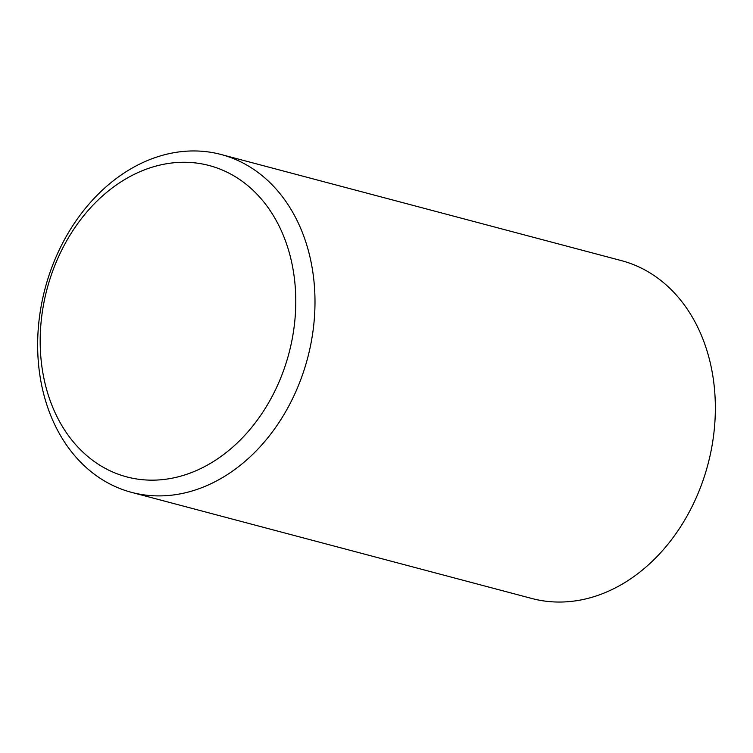 <?xml version="1.0" encoding="UTF-8"?>
<svg xmlns="http://www.w3.org/2000/svg" width="753" height="753" viewBox="0 0 753 753"><rect width="100%" height="100%" fill="white"/><g stroke="black" fill="none" stroke-linecap="round" stroke-linejoin="round"><path stroke-width="1.13" d="M131.53 492.358L531.891 598.503A174.762 135.785 -75.2 0 0 568.261 601.685A174.762 135.785 -75.2 0 0 712.743 441.484A174.762 135.785 -75.2 0 0 621.47 260.642L221.109 154.497A174.762 135.785 104.8 0 1 312.382 335.339A174.762 135.785 104.8 0 1 167.9 495.54A174.762 135.785 104.8 0 1 131.53 492.358A174.762 135.785 104.8 0 1 40.257 311.516A174.762 135.785 104.8 0 1 184.739 151.315A174.762 135.785 104.8 0 1 221.109 154.497M160.22 479.83A161.057 125.139 -75.2 0 0 295.553 310.895A161.057 125.139 -75.2 0 0 175.731 162.601A161.057 125.139 -75.2 0 0 40.408 331.527A161.057 125.139 -75.2 0 0 160.22 479.83"/></g></svg>
